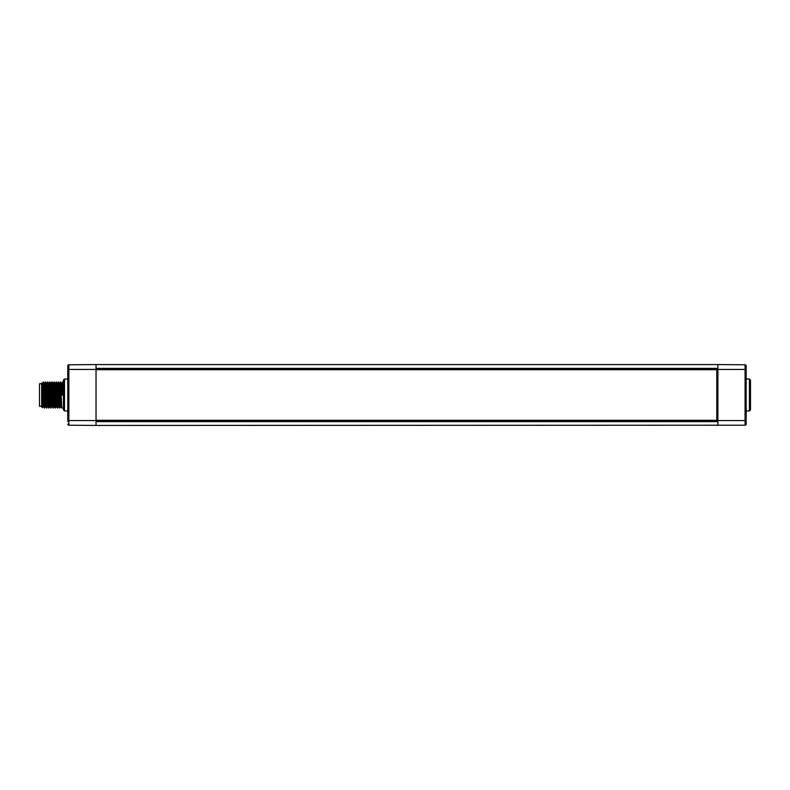 <?xml version="1.0" encoding="UTF-8"?>
<svg xmlns="http://www.w3.org/2000/svg" width="790" height="790" viewBox="0 0 790 790"><rect width="100%" height="100%" fill="white"/><g stroke="black" fill="none" stroke-linecap="round" stroke-linejoin="round"><path stroke-width="1.19" d="M717.883 422.581L717.883 420.201M717.883 369.799L717.883 364.555L96.034 364.555L96.034 425.445L68.849 425.208L68.849 364.792L96.034 364.555M716.797 374.341L717.883 374.341M96.034 368.91L717.883 368.91M746.155 365.889A1.086 1.086 0 0 0 745.079 364.792A1.086 1.086 0 0 1 746.155 365.889L746.155 420.547L717.883 420.547L717.883 369.453L745.079 369.453L745.079 425.208L96.034 425.445M746.155 368.594L746.155 369.453L745.079 369.453L745.079 364.792L717.883 364.555M67.762 421.406L67.762 365.889A1.086 1.086 0 0 1 68.849 364.792A1.086 1.086 0 0 0 67.762 365.889M67.762 379.022L64.504 379.052L63.417 380.148L63.417 409.852L64.504 410.948L67.762 410.978M64.504 410.948L64.504 379.052M67.762 424.112A1.086 1.086 0 0 0 68.849 425.208A1.086 1.086 0 0 1 67.762 424.112M746.155 420.547L746.155 424.112A1.086 1.086 0 0 1 745.079 425.208A1.086 1.086 0 0 0 746.155 424.112M746.155 379.022L749.414 379.052L749.414 410.948L746.155 410.978M749.414 410.948L750.5 409.852L750.5 380.148L749.414 379.052M717.883 421.09L96.034 421.09M717.883 415.659L716.797 415.659M96.034 420.28L716.797 420.28L716.797 369.72L96.034 369.72M63.417 381.955L62.815 381.955L63.358 395L61.304 395L60.633 381.955L61.729 408.045L60.682 406.257L59.635 383.743L58.588 381.955L59.546 408.045L58.509 406.257L57.453 383.743L56.416 381.955L57.374 408.045L56.337 406.257L55.28 383.743L54.243 381.955L55.201 408.045L54.155 406.257L53.108 383.743L52.061 381.955L53.029 408.045L51.982 406.257L50.935 383.743L49.889 381.955L50.856 408.045L49.809 406.257L48.763 383.743L47.716 381.955L48.674 408.045L47.637 406.257L46.63 408.045L45.544 381.955L46.501 408.045L45.465 406.257L44.457 408.045L43.282 406.257L42.472 407.739L41.673 406.959L41.673 383.041L42.235 383.743L43.282 406.257M63.417 408.045L61.729 408.045M56.367 406.257L55.33 408.045L54.243 381.955M60.781 381.965L61.808 383.743L62.331 395M60.721 406.257L59.675 408.045L58.588 381.955M58.539 406.257L57.502 408.045L56.416 381.955M54.095 381.975L53.068 383.743M49.75 381.965L48.723 383.743M52.022 406.257L50.856 408.045M50.975 408.045L49.889 381.955M49.849 406.257L48.802 408.045L47.716 381.955M54.194 406.257L53.157 408.045L52.061 381.955M44.329 408.045L43.559 387.011C43.292 379.052 43.025 380.928 42.759 392.65M45.405 381.965L44.408 383.743L43.371 381.955L42.196 383.743M44.408 383.743L45.465 406.257M47.578 381.965L46.551 383.743L47.637 406.257M46.58 383.743L45.544 381.955M43.381 381.965L44.457 408.045M41.673 384.098L42.225 400.955C42.403 410.81 42.581 409.615 42.759 397.35M55.399 384.582L56.515 384.592M60.544 405.161A1.086 1.086 0 0 1 60.356 404.549M41.673 406.248L39.5 406.248L39.5 383.752L41.673 383.752M60.623 381.975L59.596 383.743M62.795 381.965L61.768 383.743M96.034 368.377L717.883 368.377M67.762 369.453L96.034 369.453M67.762 420.547L96.034 420.547M717.883 425.445L717.883 421.623L96.034 421.623M717.883 420.547L717.883 421.04M51.923 381.965L50.896 383.743M51.854 405.221L50.748 405.221M56.525 384.779L55.419 384.779M58.45 381.965L57.423 383.743M55.241 383.743L56.268 381.965"/></g></svg>

